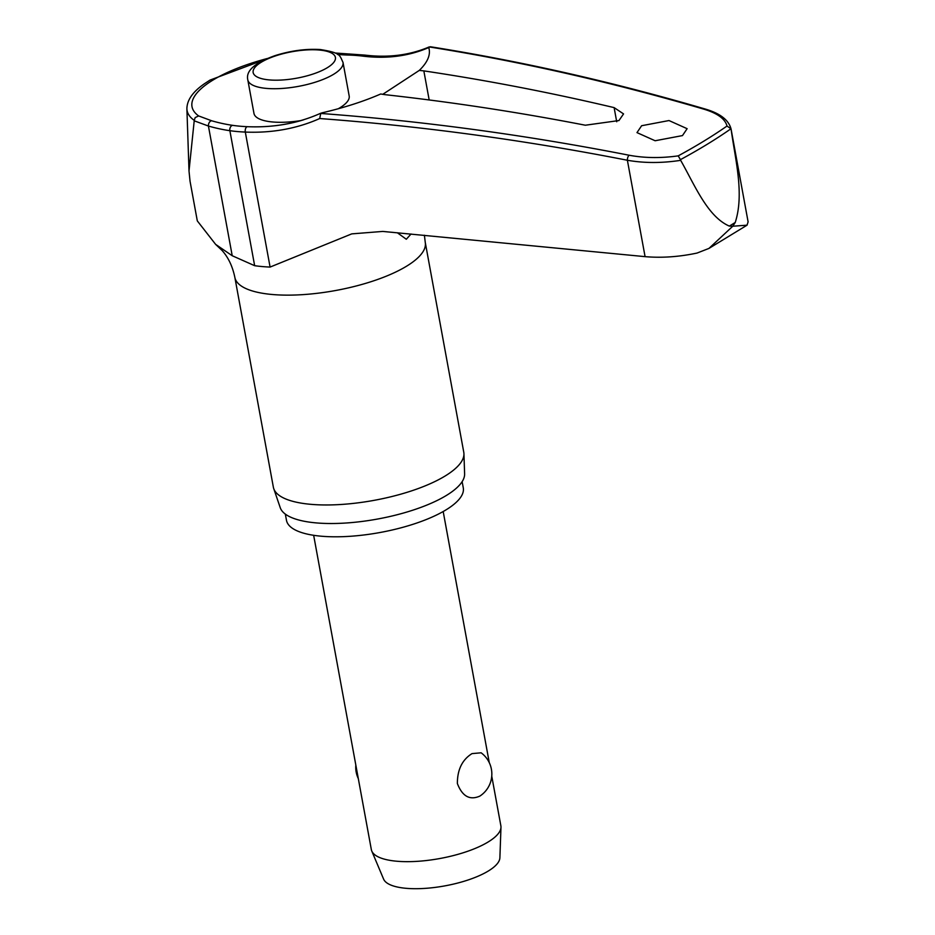 <?xml version="1.0" encoding="UTF-8"?>
<svg xmlns="http://www.w3.org/2000/svg" width="935" height="935" viewBox="0 0 935 935"><rect width="100%" height="100%" fill="white"/><g stroke="black" fill="none" stroke-linecap="round" stroke-linejoin="round"><path stroke-width="1.4" d="M319.7 118.535L320.81 113.205C299.27 122.894 275.79 127.429 250.381 126.786L250.381 126.786A243.006 187.666 55.2 0 1 247.518 126.692A3.95 2.162 92.5 0 0 246.7 126.961A3.95 2.162 92.5 0 0 245.309 132.069A246.665 190.495 -124.8 0 0 319.7 118.535A3221.905 2488.117 55.2 0 1 627.385 160.259C644.075 163.193 661.84 163.228 680.668 160.341L680.423 159.651A510.533 164.139 -10.4 0 0 707.129 144.329A510.533 164.139 -10.4 0 0 730.948 128.773L727.009 126.038A507.249 163.087 169.6 0 1 703.973 141.056A507.249 163.087 169.6 0 1 678.214 155.865L680.423 159.651M337.582 54.464A243.006 191.78 -126.3 0 0 347.937 55.036A98.736 31.743 169.6 0 1 362.909 56.135A243.006 164.361 -118.6 0 0 428.744 47.556L429.177 46.937A3225.855 2181.846 61.4 0 1 704.324 109.301C717.612 113.38 725.174 118.955 727.009 126.038M705.715 109.185A3.95 2.408 106.3 0 0 705.621 109.15C613.138 82.023 521.391 61.231 430.38 46.75L428.744 47.556A135.517 43.571 169.6 0 1 419.289 70.406L423.835 70.885A3227.188 2273.686 59.9 0 1 614.12 107.618L623.551 113.906L618.97 120.545L585.345 125.22A3227.188 2412.943 -122.9 0 0 384.951 94.657L380.709 93.991A135.517 43.571 169.6 0 1 321.944 112.855L320.425 113.427A3225.855 2491.167 -124.8 0 1 629.185 155.245C644.495 158.085 660.846 158.296 678.214 155.865M730.948 128.773L731.147 129.486C735.354 160.072 744.435 193.954 735.226 222.483L732.783 226.223L747.042 225.183L748.105 221.852L731.088 129.135C728.856 120.194 720.371 113.521 705.621 109.15A3.95 2.408 106.3 0 0 705.609 109.138A3.95 2.408 106.3 0 0 704.324 109.301M277.076 54.978L210.001 80.094L204.344 83.799C192.809 91.794 186.988 100.115 186.895 108.776A113.661 36.547 -10.4 0 0 194.258 120.381L189.01 171L190.039 181.215L197.308 220.894L215.623 244.362L232.219 255.734L254.647 265.692A104.171 33.496 -10.4 0 0 270.086 267.071L351.747 233.879L382.742 231.424L645.08 256.646L627.385 160.259A3.95 1.963 -78.9 0 1 629.185 155.245M747.042 225.183L708.952 248.418L697.054 253.058C679.067 256.88 661.735 258.072 645.08 256.646M462.135 481.654L463.281 487.848A89.877 28.903 169.6 0 1 446.053 509.844A89.877 28.903 169.6 0 1 349.62 536.328A89.877 28.903 169.6 0 1 286.472 520.292L285.327 514.098M425.261 242.422L463.772 452.259A96.796 31.124 169.6 0 1 463.935 453.732A96.796 31.124 169.6 0 1 445.224 475.95A96.796 31.124 169.6 0 1 343.566 504.304A96.796 31.124 169.6 0 1 273.745 488.643A96.796 31.124 169.6 0 1 273.359 487.205L234.849 277.368A96.796 31.124 169.6 0 0 302.858 294.63A96.796 31.124 169.6 0 0 406.713 266.113A96.796 31.124 169.6 0 0 425.261 242.422L424.397 235.234M273.745 488.643L280.243 507.693A93.839 30.165 -10.4 0 0 347.937 522.875A93.839 30.165 -10.4 0 0 446.486 495.386A93.839 30.165 -10.4 0 0 464.613 473.846L463.935 453.732M641.632 125.722L668.992 120.545L687.131 128.691L682.48 135.587L655.119 140.753L636.98 132.618L641.632 125.722M411.061 234.007L406.304 239.243L397.317 232.745M382.707 94.353L419.289 70.406M680.668 160.341C694.682 184.943 707.409 216.581 729.323 226.095L732.783 226.223L708.952 248.418M300.532 120.638A48.398 15.556 169.6 0 1 253.969 113.427L247.798 79.837A48.398 15.556 -10.4 0 0 267.036 88.451A48.398 15.556 -10.4 0 0 333.737 74.216A48.398 15.556 -10.4 0 0 343.005 62.364L349.176 95.943A48.398 15.556 169.6 0 1 339.896 107.794A48.398 15.556 169.6 0 1 338.318 108.717M313.657 535.299L371.335 849.576A65.847 21.166 -10.4 0 0 371.768 851.025A65.847 21.166 -10.4 0 0 419.815 861.158A65.847 21.166 -10.4 0 0 488.245 841.921A65.847 21.166 -10.4 0 0 500.973 827.311A65.847 21.166 -10.4 0 0 500.868 825.804L491.763 776.179M472.035 753.61L481.128 752.804A26.344 26.344 0 0 1 480.368 795.755L479.842 796.106C469.756 800.524 462.264 796.316 457.367 783.507C457.367 769.634 462.264 759.664 472.035 753.61M371.768 851.025L383.607 879.122A59.267 19.051 -10.4 0 0 426.851 888.25A59.267 19.051 -10.4 0 0 488.432 870.941A59.267 19.051 -10.4 0 0 499.886 857.781L500.973 827.311M194.258 120.381L195.181 117.576L198.652 115.94A108.121 34.759 169.6 0 1 212.736 80.211A108.121 34.759 169.6 0 1 267.387 58.484M303.559 119.82A243.006 187.666 55.2 0 1 250.381 126.786M247.518 126.692A98.736 31.743 169.6 0 1 232.885 125.383A243.006 159.195 62.5 0 1 211.754 120.802L198.652 115.94M194.223 120.814L208.423 126.038A246.665 161.591 -117.5 0 0 229.87 130.69A104.171 33.496 -10.4 0 0 245.309 132.069L270.086 267.071M211.754 120.802A3.95 2.536 106.1 0 0 210.737 121.047A3.95 2.536 106.1 0 0 208.423 126.038L232.219 255.734M232.885 125.383A3.95 2.7 98.2 0 0 231.845 125.629A3.95 2.7 98.2 0 0 229.87 130.69L254.647 265.692M362.909 56.135A3.95 2.618 -82.9 0 1 363.82 55.34A3.95 2.618 -82.9 0 1 364.989 55.107L335.104 53.014M347.937 55.036A3.95 2.069 -88.4 0 1 348.615 54.23A3.95 2.069 -88.4 0 1 349.409 53.961M735.226 222.483A523.986 168.464 169.6 0 1 732.292 224.283A523.986 168.464 169.6 0 1 729.323 226.095M429.177 99.963L423.835 70.885M327.39 67.659A41.818 13.441 -10.4 0 0 318.788 49.987A41.818 13.441 -10.4 0 0 261.169 62.283A41.818 13.441 -10.4 0 0 269.771 79.954A41.818 13.441 -10.4 0 0 327.39 67.659M614.12 107.618L616.714 121.76M429.282 46.89C409.81 55.2 388.387 57.947 364.989 55.107M343.005 62.364C339.428 55.107 340.983 52.921 320.448 49.555C306.037 48.643 290.984 50.642 275.276 55.551C254.823 62.738 245.671 70.838 247.798 79.837M489.274 762.656L443.19 511.527M355.826 765.075A26.344 26.344 0 0 0 358.304 778.586M215.623 244.374L222.191 250.592C228.327 257.476 232.558 266.405 234.849 277.368M186.895 108.776L189.01 171"/></g></svg>
